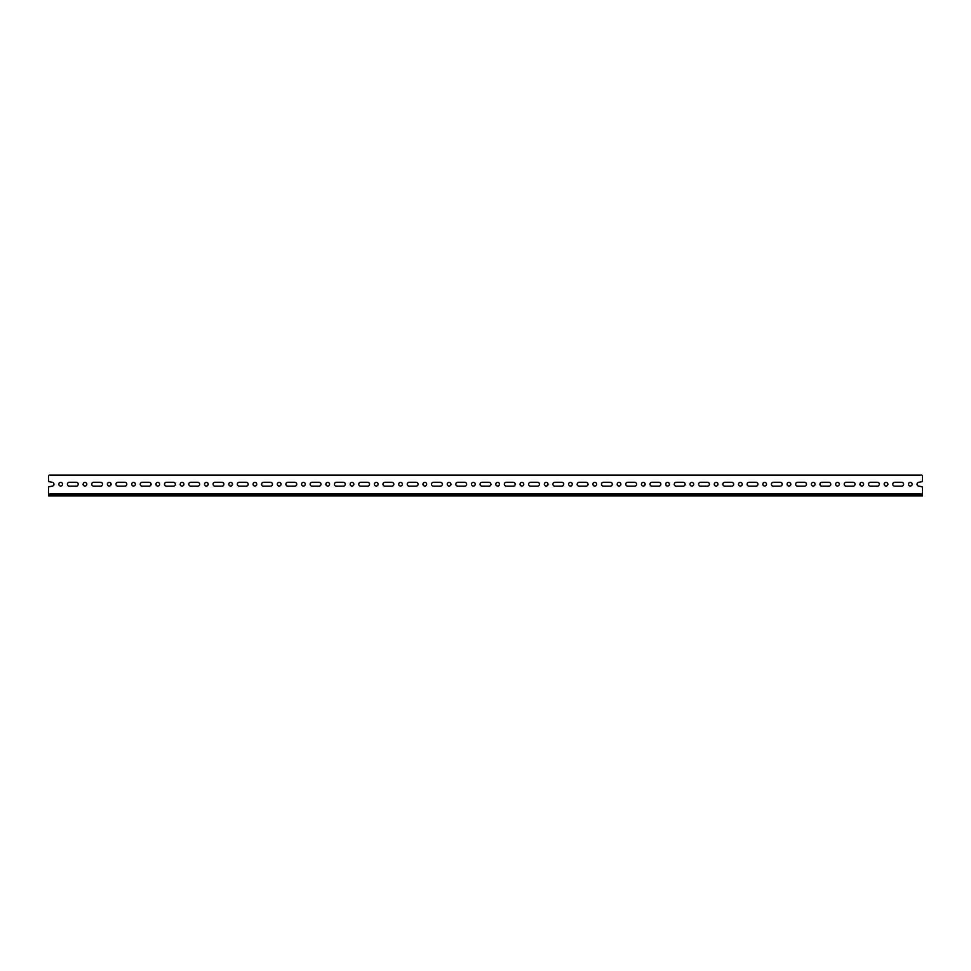 <?xml version="1.0" encoding="UTF-8"?>
<svg xmlns="http://www.w3.org/2000/svg" width="971" height="971" viewBox="0 0 971 971"><rect width="100%" height="100%" fill="white"/><g stroke="black" fill="none" stroke-linecap="round" stroke-linejoin="round"><path stroke-width="0.73" stroke-dasharray="4.86 3.64" d="M48.55 493.923L48.55 486.847L52.021 486.155A1.954 1.954 0 0 0 53.963 484.213A1.954 1.954 0 0 0 52.021 482.259L48.55 481.567L48.55 475.79L49.242 475.098L921.758 475.098L922.45 475.79L922.45 481.567L918.979 482.259A1.954 1.954 0 0 0 917.037 484.213A1.954 1.954 0 0 0 918.979 486.155L922.45 486.847L922.45 493.923L48.55 493.923L48.55 495.902L922.45 495.902L922.45 493.923M894.704 482.259A1.954 1.954 0 0 0 892.762 484.213A1.954 1.954 0 0 0 894.704 486.155L901.646 486.155A1.954 1.954 0 0 0 903.588 484.213A1.954 1.954 0 0 0 901.646 482.259L894.704 482.259M870.429 482.259A1.954 1.954 0 0 0 868.487 484.213A1.954 1.954 0 0 0 870.429 486.155L877.371 486.155A1.954 1.954 0 0 0 879.313 484.213A1.954 1.954 0 0 0 877.371 482.259L870.429 482.259M846.154 482.259A1.954 1.954 0 0 0 844.212 484.213A1.954 1.954 0 0 0 846.154 486.155L853.096 486.155A1.954 1.954 0 0 0 855.038 484.213A1.954 1.954 0 0 0 853.096 482.259L846.154 482.259M821.879 482.259A1.954 1.954 0 0 0 819.937 484.213A1.954 1.954 0 0 0 821.879 486.155L828.821 486.155A1.954 1.954 0 0 0 830.763 484.213A1.954 1.954 0 0 0 828.821 482.259L821.879 482.259M797.604 482.259A1.954 1.954 0 0 0 795.662 484.213A1.954 1.954 0 0 0 797.604 486.155L804.546 486.155A1.954 1.954 0 0 0 806.488 484.213A1.954 1.954 0 0 0 804.546 482.259L797.604 482.259M773.329 482.259A1.954 1.954 0 0 0 771.387 484.213A1.954 1.954 0 0 0 773.329 486.155L780.271 486.155A1.954 1.954 0 0 0 782.213 484.213A1.954 1.954 0 0 0 780.271 482.259L773.329 482.259M749.054 482.259A1.954 1.954 0 0 0 747.112 484.213A1.954 1.954 0 0 0 749.054 486.155L755.996 486.155A1.954 1.954 0 0 0 757.938 484.213A1.954 1.954 0 0 0 755.996 482.259L749.054 482.259M724.779 482.259A1.954 1.954 0 0 0 722.837 484.213A1.954 1.954 0 0 0 724.779 486.155L731.721 486.155A1.954 1.954 0 0 0 733.663 484.213A1.954 1.954 0 0 0 731.721 482.259L724.779 482.259M700.504 482.259A1.954 1.954 0 0 0 698.562 484.213A1.954 1.954 0 0 0 700.504 486.155L707.446 486.155A1.954 1.954 0 0 0 709.388 484.213A1.954 1.954 0 0 0 707.446 482.259L700.504 482.259M676.229 482.259A1.954 1.954 0 0 0 674.287 484.213A1.954 1.954 0 0 0 676.229 486.155L683.171 486.155A1.954 1.954 0 0 0 685.113 484.213A1.954 1.954 0 0 0 683.171 482.259L676.229 482.259M651.954 482.259A1.954 1.954 0 0 0 650.012 484.213A1.954 1.954 0 0 0 651.954 486.155L658.896 486.155A1.954 1.954 0 0 0 660.838 484.213A1.954 1.954 0 0 0 658.896 482.259L651.954 482.259M627.679 482.259A1.954 1.954 0 0 0 625.737 484.213A1.954 1.954 0 0 0 627.679 486.155L634.621 486.155A1.954 1.954 0 0 0 636.563 484.213A1.954 1.954 0 0 0 634.621 482.259L627.679 482.259M603.404 482.259A1.954 1.954 0 0 0 601.462 484.213A1.954 1.954 0 0 0 603.404 486.155L610.346 486.155A1.954 1.954 0 0 0 612.288 484.213A1.954 1.954 0 0 0 610.346 482.259L603.404 482.259M579.129 482.259A1.954 1.954 0 0 0 577.187 484.213A1.954 1.954 0 0 0 579.129 486.155L586.071 486.155A1.954 1.954 0 0 0 588.013 484.213A1.954 1.954 0 0 0 586.071 482.259L579.129 482.259M554.854 482.259A1.954 1.954 0 0 0 552.912 484.213A1.954 1.954 0 0 0 554.854 486.155L561.796 486.155A1.954 1.954 0 0 0 563.738 484.213A1.954 1.954 0 0 0 561.796 482.259L554.854 482.259M530.579 482.259A1.954 1.954 0 0 0 528.637 484.213A1.954 1.954 0 0 0 530.579 486.155L537.521 486.155A1.954 1.954 0 0 0 539.463 484.213A1.954 1.954 0 0 0 537.521 482.259L530.579 482.259M506.304 482.259A1.954 1.954 0 0 0 504.362 484.213A1.954 1.954 0 0 0 506.304 486.155L513.246 486.155A1.954 1.954 0 0 0 515.188 484.213A1.954 1.954 0 0 0 513.246 482.259L506.304 482.259M482.029 482.259A1.954 1.954 0 0 0 480.087 484.213A1.954 1.954 0 0 0 482.029 486.155L488.971 486.155A1.954 1.954 0 0 0 490.913 484.213A1.954 1.954 0 0 0 488.971 482.259L482.029 482.259M457.754 482.259A1.954 1.954 0 0 0 455.812 484.213A1.954 1.954 0 0 0 457.754 486.155L464.696 486.155A1.954 1.954 0 0 0 466.638 484.213A1.954 1.954 0 0 0 464.696 482.259L457.754 482.259M433.479 482.259A1.954 1.954 0 0 0 431.537 484.213A1.954 1.954 0 0 0 433.479 486.155L440.421 486.155A1.954 1.954 0 0 0 442.363 484.213A1.954 1.954 0 0 0 440.421 482.259L433.479 482.259M409.204 482.259A1.954 1.954 0 0 0 407.262 484.213A1.954 1.954 0 0 0 409.204 486.155L416.146 486.155A1.954 1.954 0 0 0 418.088 484.213A1.954 1.954 0 0 0 416.146 482.259L409.204 482.259M384.929 482.259A1.954 1.954 0 0 0 382.987 484.213A1.954 1.954 0 0 0 384.929 486.155L391.871 486.155A1.954 1.954 0 0 0 393.813 484.213A1.954 1.954 0 0 0 391.871 482.259L384.929 482.259M360.654 482.259A1.954 1.954 0 0 0 358.712 484.213A1.954 1.954 0 0 0 360.654 486.155L367.596 486.155A1.954 1.954 0 0 0 369.538 484.213A1.954 1.954 0 0 0 367.596 482.259L360.654 482.259M336.379 482.259A1.954 1.954 0 0 0 334.437 484.213A1.954 1.954 0 0 0 336.379 486.155L343.321 486.155A1.954 1.954 0 0 0 345.263 484.213A1.954 1.954 0 0 0 343.321 482.259L336.379 482.259M312.104 482.259A1.954 1.954 0 0 0 310.162 484.213A1.954 1.954 0 0 0 312.104 486.155L319.046 486.155A1.954 1.954 0 0 0 320.988 484.213A1.954 1.954 0 0 0 319.046 482.259L312.104 482.259M287.829 482.259A1.954 1.954 0 0 0 285.887 484.213A1.954 1.954 0 0 0 287.829 486.155L294.771 486.155A1.954 1.954 0 0 0 296.713 484.213A1.954 1.954 0 0 0 294.771 482.259L287.829 482.259M263.554 482.259A1.954 1.954 0 0 0 261.612 484.213A1.954 1.954 0 0 0 263.554 486.155L270.496 486.155A1.954 1.954 0 0 0 272.438 484.213A1.954 1.954 0 0 0 270.496 482.259L263.554 482.259M239.279 482.259A1.954 1.954 0 0 0 237.337 484.213A1.954 1.954 0 0 0 239.279 486.155L246.221 486.155A1.954 1.954 0 0 0 248.163 484.213A1.954 1.954 0 0 0 246.221 482.259L239.279 482.259M215.004 482.259A1.954 1.954 0 0 0 213.062 484.213A1.954 1.954 0 0 0 215.004 486.155L221.946 486.155A1.954 1.954 0 0 0 223.888 484.213A1.954 1.954 0 0 0 221.946 482.259L215.004 482.259M190.729 482.259A1.954 1.954 0 0 0 188.787 484.213A1.954 1.954 0 0 0 190.729 486.155L197.671 486.155A1.954 1.954 0 0 0 199.613 484.213A1.954 1.954 0 0 0 197.671 482.259L190.729 482.259M166.454 482.259A1.954 1.954 0 0 0 164.512 484.213A1.954 1.954 0 0 0 166.454 486.155L173.396 486.155A1.954 1.954 0 0 0 175.338 484.213A1.954 1.954 0 0 0 173.396 482.259L166.454 482.259M142.179 482.259A1.954 1.954 0 0 0 140.237 484.213A1.954 1.954 0 0 0 142.179 486.155L149.121 486.155A1.954 1.954 0 0 0 151.063 484.213A1.954 1.954 0 0 0 149.121 482.259L142.179 482.259M117.904 482.259A1.954 1.954 0 0 0 115.962 484.213A1.954 1.954 0 0 0 117.904 486.155L124.846 486.155A1.954 1.954 0 0 0 126.788 484.213A1.954 1.954 0 0 0 124.846 482.259L117.904 482.259M93.629 482.259A1.954 1.954 0 0 0 91.687 484.213A1.954 1.954 0 0 0 93.629 486.155L100.571 486.155A1.954 1.954 0 0 0 102.513 484.213A1.954 1.954 0 0 0 100.571 482.259L93.629 482.259M69.354 482.259A1.954 1.954 0 0 0 67.412 484.213A1.954 1.954 0 0 0 69.354 486.155L76.296 486.155A1.954 1.954 0 0 0 78.238 484.213A1.954 1.954 0 0 0 76.296 482.259L69.354 482.259M912.157 484.213A1.845 1.845 0 0 0 909.39 482.611A1.845 1.845 0 0 0 909.39 485.803A1.845 1.845 0 0 0 912.157 484.213M887.882 484.213A1.845 1.845 0 0 0 885.115 482.611A1.845 1.845 0 0 0 885.115 485.803A1.845 1.845 0 0 0 887.882 484.213M863.607 484.213A1.845 1.845 0 0 0 860.84 482.611A1.845 1.845 0 0 0 860.84 485.803A1.845 1.845 0 0 0 863.607 484.213M839.332 484.213A1.845 1.845 0 0 0 836.565 482.611A1.845 1.845 0 0 0 836.565 485.803A1.845 1.845 0 0 0 839.332 484.213M815.057 484.213A1.845 1.845 0 0 0 812.29 482.611A1.845 1.845 0 0 0 812.29 485.803A1.845 1.845 0 0 0 815.057 484.213M790.782 484.213A1.845 1.845 0 0 0 788.015 482.611A1.845 1.845 0 0 0 788.015 485.803A1.845 1.845 0 0 0 790.782 484.213M766.507 484.213A1.845 1.845 0 0 0 763.74 482.611A1.845 1.845 0 0 0 763.74 485.803A1.845 1.845 0 0 0 766.507 484.213M742.232 484.213A1.845 1.845 0 0 0 739.465 482.611A1.845 1.845 0 0 0 739.465 485.803A1.845 1.845 0 0 0 742.232 484.213M717.957 484.213A1.845 1.845 0 0 0 715.19 482.611A1.845 1.845 0 0 0 715.19 485.803A1.845 1.845 0 0 0 717.957 484.213M693.682 484.213A1.845 1.845 0 0 0 690.915 482.611A1.845 1.845 0 0 0 690.915 485.803A1.845 1.845 0 0 0 693.682 484.213M669.407 484.213A1.845 1.845 0 0 0 666.64 482.611A1.845 1.845 0 0 0 666.64 485.803A1.845 1.845 0 0 0 669.407 484.213M645.132 484.213A1.845 1.845 0 0 0 642.365 482.611A1.845 1.845 0 0 0 642.365 485.803A1.845 1.845 0 0 0 645.132 484.213M620.857 484.213A1.845 1.845 0 0 0 618.09 482.611A1.845 1.845 0 0 0 618.09 485.803A1.845 1.845 0 0 0 620.857 484.213M596.582 484.213A1.845 1.845 0 0 0 593.815 482.611A1.845 1.845 0 0 0 593.815 485.803A1.845 1.845 0 0 0 596.582 484.213M572.307 484.213A1.845 1.845 0 0 0 569.54 482.611A1.845 1.845 0 0 0 569.54 485.803A1.845 1.845 0 0 0 572.307 484.213M548.032 484.213A1.845 1.845 0 0 0 545.265 482.611A1.845 1.845 0 0 0 545.265 485.803A1.845 1.845 0 0 0 548.032 484.213M523.757 484.213A1.845 1.845 0 0 0 520.99 482.611A1.845 1.845 0 0 0 520.99 485.803A1.845 1.845 0 0 0 523.757 484.213M499.482 484.213A1.845 1.845 0 0 0 496.715 482.611A1.845 1.845 0 0 0 496.715 485.803A1.845 1.845 0 0 0 499.482 484.213M475.207 484.213A1.845 1.845 0 0 0 472.44 482.611A1.845 1.845 0 0 0 472.44 485.803A1.845 1.845 0 0 0 475.207 484.213M450.932 484.213A1.845 1.845 0 0 0 448.165 482.611A1.845 1.845 0 0 0 448.165 485.803A1.845 1.845 0 0 0 450.932 484.213M426.657 484.213A1.845 1.845 0 0 0 423.89 482.611A1.845 1.845 0 0 0 423.89 485.803A1.845 1.845 0 0 0 426.657 484.213M402.382 484.213A1.845 1.845 0 0 0 399.615 482.611A1.845 1.845 0 0 0 399.615 485.803A1.845 1.845 0 0 0 402.382 484.213M378.107 484.213A1.845 1.845 0 0 0 375.34 482.611A1.845 1.845 0 0 0 375.34 485.803A1.845 1.845 0 0 0 378.107 484.213M353.832 484.213A1.845 1.845 0 0 0 351.065 482.611A1.845 1.845 0 0 0 351.065 485.803A1.845 1.845 0 0 0 353.832 484.213M329.557 484.213A1.845 1.845 0 0 0 326.79 482.611A1.845 1.845 0 0 0 326.79 485.803A1.845 1.845 0 0 0 329.557 484.213M305.282 484.213A1.845 1.845 0 0 0 302.515 482.611A1.845 1.845 0 0 0 302.515 485.803A1.845 1.845 0 0 0 305.282 484.213M281.007 484.213A1.845 1.845 0 0 0 278.24 482.611A1.845 1.845 0 0 0 278.24 485.803A1.845 1.845 0 0 0 281.007 484.213M256.732 484.213A1.845 1.845 0 0 0 253.965 482.611A1.845 1.845 0 0 0 253.965 485.803A1.845 1.845 0 0 0 256.732 484.213M232.457 484.213A1.845 1.845 0 0 0 229.69 482.611A1.845 1.845 0 0 0 229.69 485.803A1.845 1.845 0 0 0 232.457 484.213M208.182 484.213A1.845 1.845 0 0 0 205.415 482.611A1.845 1.845 0 0 0 205.415 485.803A1.845 1.845 0 0 0 208.182 484.213M183.907 484.213A1.845 1.845 0 0 0 181.14 482.611A1.845 1.845 0 0 0 181.14 485.803A1.845 1.845 0 0 0 183.907 484.213M159.632 484.213A1.845 1.845 0 0 0 156.865 482.611A1.845 1.845 0 0 0 156.865 485.803A1.845 1.845 0 0 0 159.632 484.213M135.357 484.213A1.845 1.845 0 0 0 132.59 482.611A1.845 1.845 0 0 0 132.59 485.803A1.845 1.845 0 0 0 135.357 484.213M111.082 484.213A1.845 1.845 0 0 0 108.315 482.611A1.845 1.845 0 0 0 108.315 485.803A1.845 1.845 0 0 0 111.082 484.213M86.807 484.213A1.845 1.845 0 0 0 84.04 482.611A1.845 1.845 0 0 0 84.04 485.803A1.845 1.845 0 0 0 86.807 484.213M902.872 495.902L900.42 495.902L902.872 495.902L902.872 494.591L900.42 494.591L902.872 494.591M911.538 495.902L909.087 495.902L911.538 495.902L911.538 494.591L909.087 494.591L911.538 494.591M920.205 495.902L917.753 495.902L920.205 495.902L920.205 494.591L917.753 494.591L920.205 494.591M878.597 495.902L876.145 495.902L878.597 495.902L878.597 494.591L876.145 494.591L878.597 494.591M887.263 495.902L884.812 495.902L887.263 495.902L887.263 494.591L884.812 494.591L887.263 494.591M895.93 495.902L893.478 495.902L895.93 495.902L895.93 494.591L893.478 494.591L895.93 494.591M854.322 495.902L851.87 495.902L854.322 495.902L854.322 494.591L851.87 494.591L854.322 494.591M862.988 495.902L860.537 495.902L862.988 495.902L862.988 494.591L860.537 494.591L862.988 494.591M871.655 495.902L869.203 495.902L871.655 495.902L871.655 494.591L869.203 494.591L871.655 494.591M830.047 495.902L827.595 495.902L830.047 495.902L830.047 494.591L827.595 494.591L830.047 494.591M838.713 495.902L836.262 495.902L838.713 495.902L838.713 494.591L836.262 494.591L838.713 494.591M847.38 495.902L844.928 495.902L847.38 495.902L847.38 494.591L844.928 494.591L847.38 494.591M805.772 495.902L803.32 495.902L805.772 495.902L805.772 494.591L803.32 494.591L805.772 494.591M814.438 495.902L811.987 495.902L814.438 495.902L814.438 494.591L811.987 494.591L814.438 494.591M823.105 495.902L820.653 495.902L823.105 495.902L823.105 494.591L820.653 494.591L823.105 494.591M781.497 495.902L779.045 495.902L781.497 495.902L781.497 494.591L779.045 494.591L781.497 494.591M790.163 495.902L787.712 495.902L790.163 495.902L790.163 494.591L787.712 494.591L790.163 494.591M798.83 495.902L796.378 495.902L798.83 495.902L798.83 494.591L796.378 494.591L798.83 494.591M757.222 495.902L754.77 495.902L757.222 495.902L757.222 494.591L754.77 494.591L757.222 494.591M765.888 495.902L763.437 495.902L765.888 495.902L765.888 494.591L763.437 494.591L765.888 494.591M774.555 495.902L772.103 495.902L774.555 495.902L774.555 494.591L772.103 494.591L774.555 494.591M732.947 495.902L730.495 495.902L732.947 495.902L732.947 494.591L730.495 494.591L732.947 494.591M741.613 495.902L739.162 495.902L741.613 495.902L741.613 494.591L739.162 494.591L741.613 494.591M750.28 495.902L747.828 495.902L750.28 495.902L750.28 494.591L747.828 494.591L750.28 494.591M708.672 495.902L706.22 495.902L708.672 495.902L708.672 494.591L706.22 494.591L708.672 494.591M717.338 495.902L714.887 495.902L717.338 495.902L717.338 494.591L714.887 494.591L717.338 494.591M726.005 495.902L723.553 495.902L726.005 495.902L726.005 494.591L723.553 494.591L726.005 494.591M684.397 495.902L681.945 495.902L684.397 495.902L684.397 494.591L681.945 494.591L684.397 494.591M693.063 495.902L690.612 495.902L693.063 495.902L693.063 494.591L690.612 494.591L693.063 494.591M701.73 495.902L699.278 495.902L701.73 495.902L701.73 494.591L699.278 494.591L701.73 494.591M660.122 495.902L657.67 495.902L660.122 495.902L660.122 494.591L657.67 494.591L660.122 494.591M668.788 495.902L666.337 495.902L668.788 495.902L668.788 494.591L666.337 494.591L668.788 494.591M677.455 495.902L675.003 495.902L677.455 495.902L677.455 494.591L675.003 494.591L677.455 494.591M635.847 495.902L633.395 495.902L635.847 495.902L635.847 494.591L633.395 494.591L635.847 494.591M644.513 495.902L642.062 495.902L644.513 495.902L644.513 494.591L642.062 494.591L644.513 494.591M653.18 495.902L650.728 495.902L653.18 495.902L653.18 494.591L650.728 494.591L653.18 494.591M611.572 495.902L609.12 495.902L611.572 495.902L611.572 494.591L609.12 494.591L611.572 494.591M620.238 495.902L617.787 495.902L620.238 495.902L620.238 494.591L617.787 494.591L620.238 494.591M628.905 495.902L626.453 495.902L628.905 495.902L628.905 494.591L626.453 494.591L628.905 494.591M587.297 495.902L584.845 495.902L587.297 495.902L587.297 494.591L584.845 494.591L587.297 494.591M595.963 495.902L593.512 495.902L595.963 495.902L595.963 494.591L593.512 494.591L595.963 494.591M604.63 495.902L602.178 495.902L604.63 495.902L604.63 494.591L602.178 494.591L604.63 494.591M563.022 495.902L560.57 495.902L563.022 495.902L563.022 494.591L560.57 494.591L563.022 494.591M571.688 495.902L569.237 495.902L571.688 495.902L571.688 494.591L569.237 494.591L571.688 494.591M580.355 495.902L577.903 495.902L580.355 495.902L580.355 494.591L577.903 494.591L580.355 494.591M538.747 495.902L536.295 495.902L538.747 495.902L538.747 494.591L536.295 494.591L538.747 494.591M547.413 495.902L544.962 495.902L547.413 495.902L547.413 494.591L544.962 494.591L547.413 494.591M556.08 495.902L553.628 495.902L556.08 495.902L556.08 494.591L553.628 494.591L556.08 494.591M514.472 495.902L512.02 495.902L514.472 495.902L514.472 494.591L512.02 494.591L514.472 494.591M523.138 495.902L520.687 495.902L523.138 495.902L523.138 494.591L520.687 494.591L523.138 494.591M531.805 495.902L529.353 495.902L531.805 495.902L531.805 494.591L529.353 494.591L531.805 494.591M490.197 495.902L487.745 495.902L490.197 495.902L490.197 494.591L487.745 494.591L490.197 494.591M498.863 495.902L496.412 495.902L498.863 495.902L498.863 494.591L496.412 494.591L498.863 494.591M507.53 495.902L505.078 495.902L507.53 495.902L507.53 494.591L505.078 494.591L507.53 494.591M465.922 495.902L463.47 495.902L465.922 495.902L465.922 494.591L463.47 494.591L465.922 494.591M474.588 495.902L472.137 495.902L474.588 495.902L474.588 494.591L472.137 494.591L474.588 494.591M483.255 495.902L480.803 495.902L483.255 495.902L483.255 494.591L480.803 494.591L483.255 494.591M441.647 495.902L439.195 495.902L441.647 495.902L441.647 494.591L439.195 494.591L441.647 494.591M450.313 495.902L447.862 495.902L450.313 495.902L450.313 494.591L447.862 494.591L450.313 494.591M458.98 495.902L456.528 495.902L458.98 495.902L458.98 494.591L456.528 494.591L458.98 494.591M417.372 495.902L414.92 495.902L417.372 495.902L417.372 494.591L414.92 494.591L417.372 494.591M426.038 495.902L423.587 495.902L426.038 495.902L426.038 494.591L423.587 494.591L426.038 494.591M434.705 495.902L432.253 495.902L434.705 495.902L434.705 494.591L432.253 494.591L434.705 494.591M393.097 495.902L390.645 495.902L393.097 495.902L393.097 494.591L390.645 494.591L393.097 494.591M401.763 495.902L399.312 495.902L401.763 495.902L401.763 494.591L399.312 494.591L401.763 494.591M410.43 495.902L407.978 495.902L410.43 495.902L410.43 494.591L407.978 494.591L410.43 494.591M368.822 495.902L366.37 495.902L368.822 495.902L368.822 494.591L366.37 494.591L368.822 494.591M377.488 495.902L375.037 495.902L377.488 495.902L377.488 494.591L375.037 494.591L377.488 494.591M386.155 495.902L383.703 495.902L386.155 495.902L386.155 494.591L383.703 494.591L386.155 494.591M344.547 495.902L342.095 495.902L344.547 495.902L344.547 494.591L342.095 494.591L344.547 494.591M353.213 495.902L350.762 495.902L353.213 495.902L353.213 494.591L350.762 494.591L353.213 494.591M361.88 495.902L359.428 495.902L361.88 495.902L361.88 494.591L359.428 494.591L361.88 494.591M320.272 495.902L317.82 495.902L320.272 495.902L320.272 494.591L317.82 494.591L320.272 494.591M328.938 495.902L326.487 495.902L328.938 495.902L328.938 494.591L326.487 494.591L328.938 494.591M337.605 495.902L335.153 495.902L337.605 495.902L337.605 494.591L335.153 494.591L337.605 494.591M295.997 495.902L293.545 495.902L295.997 495.902L295.997 494.591L293.545 494.591L295.997 494.591M304.663 495.902L302.212 495.902L304.663 495.902L304.663 494.591L302.212 494.591L304.663 494.591M313.33 495.902L310.878 495.902L313.33 495.902L313.33 494.591L310.878 494.591L313.33 494.591M271.722 495.902L269.27 495.902L271.722 495.902L271.722 494.591L269.27 494.591L271.722 494.591M280.388 495.902L277.937 495.902L280.388 495.902L280.388 494.591L277.937 494.591L280.388 494.591M289.055 495.902L286.603 495.902L289.055 495.902L289.055 494.591L286.603 494.591L289.055 494.591M247.447 495.902L244.995 495.902L247.447 495.902L247.447 494.591L244.995 494.591L247.447 494.591M256.113 495.902L253.662 495.902L256.113 495.902L256.113 494.591L253.662 494.591L256.113 494.591M264.78 495.902L262.328 495.902L264.78 495.902L264.78 494.591L262.328 494.591L264.78 494.591M223.172 495.902L220.72 495.902L223.172 495.902L223.172 494.591L220.72 494.591L223.172 494.591M231.838 495.902L229.387 495.902L231.838 495.902L231.838 494.591L229.387 494.591L231.838 494.591M240.505 495.902L238.053 495.902L240.505 495.902L240.505 494.591L238.053 494.591L240.505 494.591M198.897 495.902L196.445 495.902L198.897 495.902L198.897 494.591L196.445 494.591L198.897 494.591M207.563 495.902L205.112 495.902L207.563 495.902L207.563 494.591L205.112 494.591L207.563 494.591M216.23 495.902L213.778 495.902L216.23 495.902L216.23 494.591L213.778 494.591L216.23 494.591M174.622 495.902L172.17 495.902L174.622 495.902L174.622 494.591L172.17 494.591L174.622 494.591M183.288 495.902L180.837 495.902L183.288 495.902L183.288 494.591L180.837 494.591L183.288 494.591M191.955 495.902L189.503 495.902L191.955 495.902L191.955 494.591L189.503 494.591L191.955 494.591M150.347 495.902L147.895 495.902L150.347 495.902L150.347 494.591L147.895 494.591L150.347 494.591M159.013 495.902L156.562 495.902L159.013 495.902L159.013 494.591L156.562 494.591L159.013 494.591M167.68 495.902L165.228 495.902L167.68 495.902L167.68 494.591L165.228 494.591L167.68 494.591M126.072 495.902L123.62 495.902L126.072 495.902L126.072 494.591L123.62 494.591L126.072 494.591M134.738 495.902L132.287 495.902L134.738 495.902L134.738 494.591L132.287 494.591L134.738 494.591M143.405 495.902L140.953 495.902L143.405 495.902L143.405 494.591L140.953 494.591L143.405 494.591M101.797 495.902L99.345 495.902L101.797 495.902L101.797 494.591L99.345 494.591L101.797 494.591M110.463 495.902L108.012 495.902L110.463 495.902L110.463 494.591L108.012 494.591L110.463 494.591M119.13 495.902L116.678 495.902L119.13 495.902L119.13 494.591L116.678 494.591L119.13 494.591M77.522 495.902L75.07 495.902L77.522 495.902L77.522 494.591L75.07 494.591L77.522 494.591M86.188 495.902L83.737 495.902L86.188 495.902L86.188 494.591L83.737 494.591L86.188 494.591M94.855 495.902L92.403 495.902L94.855 495.902L94.855 494.591L92.403 494.591L94.855 494.591M62.532 484.213A1.845 1.845 0 0 0 59.765 482.611A1.845 1.845 0 0 0 59.765 485.803A1.845 1.845 0 0 0 62.532 484.213M70.58 495.902L68.128 495.902L70.58 495.902L70.58 494.591L68.128 494.591L70.58 494.591M61.913 495.902L59.462 495.902L61.913 495.902L61.913 494.591L59.462 494.591L61.913 494.591M53.247 495.902L50.795 495.902L53.247 495.902L53.247 494.591L50.795 494.591L53.247 494.591M48.55 494.591L922.45 494.591M900.42 494.591L900.42 495.902M909.087 494.591L909.087 495.902M917.753 494.591L917.753 495.902M876.145 494.591L876.145 495.902M884.812 494.591L884.812 495.902M893.478 494.591L893.478 495.902M851.87 494.591L851.87 495.902M860.537 494.591L860.537 495.902M869.203 494.591L869.203 495.902M827.595 494.591L827.595 495.902M836.262 494.591L836.262 495.902M844.928 494.591L844.928 495.902M803.32 494.591L803.32 495.902M811.987 494.591L811.987 495.902M820.653 494.591L820.653 495.902M779.045 494.591L779.045 495.902M787.712 494.591L787.712 495.902M796.378 494.591L796.378 495.902M754.77 494.591L754.77 495.902M763.437 494.591L763.437 495.902M772.103 494.591L772.103 495.902M730.495 494.591L730.495 495.902M739.162 494.591L739.162 495.902M747.828 494.591L747.828 495.902M706.22 494.591L706.22 495.902M714.887 494.591L714.887 495.902M723.553 494.591L723.553 495.902M681.945 494.591L681.945 495.902M690.612 494.591L690.612 495.902M699.278 494.591L699.278 495.902M657.67 494.591L657.67 495.902M666.337 494.591L666.337 495.902M675.003 494.591L675.003 495.902M633.395 494.591L633.395 495.902M642.062 494.591L642.062 495.902M650.728 494.591L650.728 495.902M609.12 494.591L609.12 495.902M617.787 494.591L617.787 495.902M626.453 494.591L626.453 495.902M584.845 494.591L584.845 495.902M593.512 494.591L593.512 495.902M602.178 494.591L602.178 495.902M560.57 494.591L560.57 495.902M569.237 494.591L569.237 495.902M577.903 494.591L577.903 495.902M536.295 494.591L536.295 495.902M544.962 494.591L544.962 495.902M553.628 494.591L553.628 495.902M512.02 494.591L512.02 495.902M520.687 494.591L520.687 495.902M529.353 494.591L529.353 495.902M487.745 494.591L487.745 495.902M496.412 494.591L496.412 495.902M505.078 494.591L505.078 495.902M463.47 494.591L463.47 495.902M472.137 494.591L472.137 495.902M480.803 494.591L480.803 495.902M439.195 494.591L439.195 495.902M447.862 494.591L447.862 495.902M456.528 494.591L456.528 495.902M414.92 494.591L414.92 495.902M423.587 494.591L423.587 495.902M432.253 494.591L432.253 495.902M390.645 494.591L390.645 495.902M399.312 494.591L399.312 495.902M407.978 494.591L407.978 495.902M366.37 494.591L366.37 495.902M375.037 494.591L375.037 495.902M383.703 494.591L383.703 495.902M342.095 494.591L342.095 495.902M350.762 494.591L350.762 495.902M359.428 494.591L359.428 495.902M317.82 494.591L317.82 495.902M326.487 494.591L326.487 495.902M335.153 494.591L335.153 495.902M293.545 494.591L293.545 495.902M302.212 494.591L302.212 495.902M310.878 494.591L310.878 495.902M269.27 494.591L269.27 495.902M277.937 494.591L277.937 495.902M286.603 494.591L286.603 495.902M244.995 494.591L244.995 495.902M253.662 494.591L253.662 495.902M262.328 494.591L262.328 495.902M220.72 494.591L220.72 495.902M229.387 494.591L229.387 495.902M238.053 494.591L238.053 495.902M196.445 494.591L196.445 495.902M205.112 494.591L205.112 495.902M213.778 494.591L213.778 495.902M172.17 494.591L172.17 495.902M180.837 494.591L180.837 495.902M189.503 494.591L189.503 495.902M147.895 494.591L147.895 495.902M156.562 494.591L156.562 495.902M165.228 494.591L165.228 495.902M123.62 494.591L123.62 495.902M132.287 494.591L132.287 495.902M140.953 494.591L140.953 495.902M99.345 494.591L99.345 495.902M108.012 494.591L108.012 495.902M116.678 494.591L116.678 495.902M75.07 494.591L75.07 495.902M83.737 494.591L83.737 495.902M92.403 494.591L92.403 495.902M50.795 494.591L50.795 495.902M59.462 494.591L59.462 495.902M68.128 494.591L68.128 495.902"/><path stroke-width="1.46" d="M922.45 494.591L922.45 486.847L918.979 486.155A1.954 1.954 0 0 1 917.037 484.213A1.954 1.954 0 0 1 918.979 482.259L922.45 481.567L922.45 475.79L921.758 475.098L49.242 475.098L48.55 475.79L48.55 481.567L52.021 482.259A1.954 1.954 0 0 1 53.963 484.213A1.954 1.954 0 0 1 52.021 486.155L48.55 486.847L48.55 495.902L922.45 495.902L922.45 494.591L48.55 494.591M894.704 486.155A1.954 1.954 0 0 1 892.762 484.213A1.954 1.954 0 0 1 894.704 482.259L901.646 482.259A1.954 1.954 0 0 1 903.588 484.213A1.954 1.954 0 0 1 901.646 486.155L894.704 486.155M870.429 486.155A1.954 1.954 0 0 1 868.487 484.213A1.954 1.954 0 0 1 870.429 482.259L877.371 482.259A1.954 1.954 0 0 1 879.313 484.213A1.954 1.954 0 0 1 877.371 486.155L870.429 486.155M846.154 486.155A1.954 1.954 0 0 1 844.212 484.213A1.954 1.954 0 0 1 846.154 482.259L853.096 482.259A1.954 1.954 0 0 1 855.038 484.213A1.954 1.954 0 0 1 853.096 486.155L846.154 486.155M821.879 486.155A1.954 1.954 0 0 1 819.937 484.213A1.954 1.954 0 0 1 821.879 482.259L828.821 482.259A1.954 1.954 0 0 1 830.763 484.213A1.954 1.954 0 0 1 828.821 486.155L821.879 486.155M797.604 486.155A1.954 1.954 0 0 1 795.662 484.213A1.954 1.954 0 0 1 797.604 482.259L804.546 482.259A1.954 1.954 0 0 1 806.488 484.213A1.954 1.954 0 0 1 804.546 486.155L797.604 486.155M773.329 486.155A1.954 1.954 0 0 1 771.387 484.213A1.954 1.954 0 0 1 773.329 482.259L780.271 482.259A1.954 1.954 0 0 1 782.213 484.213A1.954 1.954 0 0 1 780.271 486.155L773.329 486.155M749.054 486.155A1.954 1.954 0 0 1 747.112 484.213A1.954 1.954 0 0 1 749.054 482.259L755.996 482.259A1.954 1.954 0 0 1 757.938 484.213A1.954 1.954 0 0 1 755.996 486.155L749.054 486.155M724.779 486.155A1.954 1.954 0 0 1 722.837 484.213A1.954 1.954 0 0 1 724.779 482.259L731.721 482.259A1.954 1.954 0 0 1 733.663 484.213A1.954 1.954 0 0 1 731.721 486.155L724.779 486.155M700.504 486.155A1.954 1.954 0 0 1 698.562 484.213A1.954 1.954 0 0 1 700.504 482.259L707.446 482.259A1.954 1.954 0 0 1 709.388 484.213A1.954 1.954 0 0 1 707.446 486.155L700.504 486.155M676.229 486.155A1.954 1.954 0 0 1 674.287 484.213A1.954 1.954 0 0 1 676.229 482.259L683.171 482.259A1.954 1.954 0 0 1 685.113 484.213A1.954 1.954 0 0 1 683.171 486.155L676.229 486.155M651.954 486.155A1.954 1.954 0 0 1 650.012 484.213A1.954 1.954 0 0 1 651.954 482.259L658.896 482.259A1.954 1.954 0 0 1 660.838 484.213A1.954 1.954 0 0 1 658.896 486.155L651.954 486.155M627.679 486.155A1.954 1.954 0 0 1 625.737 484.213A1.954 1.954 0 0 1 627.679 482.259L634.621 482.259A1.954 1.954 0 0 1 636.563 484.213A1.954 1.954 0 0 1 634.621 486.155L627.679 486.155M603.404 486.155A1.954 1.954 0 0 1 601.462 484.213A1.954 1.954 0 0 1 603.404 482.259L610.346 482.259A1.954 1.954 0 0 1 612.288 484.213A1.954 1.954 0 0 1 610.346 486.155L603.404 486.155M579.129 486.155A1.954 1.954 0 0 1 577.187 484.213A1.954 1.954 0 0 1 579.129 482.259L586.071 482.259A1.954 1.954 0 0 1 588.013 484.213A1.954 1.954 0 0 1 586.071 486.155L579.129 486.155M554.854 486.155A1.954 1.954 0 0 1 552.912 484.213A1.954 1.954 0 0 1 554.854 482.259L561.796 482.259A1.954 1.954 0 0 1 563.738 484.213A1.954 1.954 0 0 1 561.796 486.155L554.854 486.155M530.579 486.155A1.954 1.954 0 0 1 528.637 484.213A1.954 1.954 0 0 1 530.579 482.259L537.521 482.259A1.954 1.954 0 0 1 539.463 484.213A1.954 1.954 0 0 1 537.521 486.155L530.579 486.155M506.304 486.155A1.954 1.954 0 0 1 504.362 484.213A1.954 1.954 0 0 1 506.304 482.259L513.246 482.259A1.954 1.954 0 0 1 515.188 484.213A1.954 1.954 0 0 1 513.246 486.155L506.304 486.155M482.029 486.155A1.954 1.954 0 0 1 480.087 484.213A1.954 1.954 0 0 1 482.029 482.259L488.971 482.259A1.954 1.954 0 0 1 490.913 484.213A1.954 1.954 0 0 1 488.971 486.155L482.029 486.155M457.754 486.155A1.954 1.954 0 0 1 455.812 484.213A1.954 1.954 0 0 1 457.754 482.259L464.696 482.259A1.954 1.954 0 0 1 466.638 484.213A1.954 1.954 0 0 1 464.696 486.155L457.754 486.155M433.479 486.155A1.954 1.954 0 0 1 431.537 484.213A1.954 1.954 0 0 1 433.479 482.259L440.421 482.259A1.954 1.954 0 0 1 442.363 484.213A1.954 1.954 0 0 1 440.421 486.155L433.479 486.155M409.204 486.155A1.954 1.954 0 0 1 407.262 484.213A1.954 1.954 0 0 1 409.204 482.259L416.146 482.259A1.954 1.954 0 0 1 418.088 484.213A1.954 1.954 0 0 1 416.146 486.155L409.204 486.155M384.929 486.155A1.954 1.954 0 0 1 382.987 484.213A1.954 1.954 0 0 1 384.929 482.259L391.871 482.259A1.954 1.954 0 0 1 393.813 484.213A1.954 1.954 0 0 1 391.871 486.155L384.929 486.155M360.654 486.155A1.954 1.954 0 0 1 358.712 484.213A1.954 1.954 0 0 1 360.654 482.259L367.596 482.259A1.954 1.954 0 0 1 369.538 484.213A1.954 1.954 0 0 1 367.596 486.155L360.654 486.155M336.379 486.155A1.954 1.954 0 0 1 334.437 484.213A1.954 1.954 0 0 1 336.379 482.259L343.321 482.259A1.954 1.954 0 0 1 345.263 484.213A1.954 1.954 0 0 1 343.321 486.155L336.379 486.155M312.104 486.155A1.954 1.954 0 0 1 310.162 484.213A1.954 1.954 0 0 1 312.104 482.259L319.046 482.259A1.954 1.954 0 0 1 320.988 484.213A1.954 1.954 0 0 1 319.046 486.155L312.104 486.155M287.829 486.155A1.954 1.954 0 0 1 285.887 484.213A1.954 1.954 0 0 1 287.829 482.259L294.771 482.259A1.954 1.954 0 0 1 296.713 484.213A1.954 1.954 0 0 1 294.771 486.155L287.829 486.155M263.554 486.155A1.954 1.954 0 0 1 261.612 484.213A1.954 1.954 0 0 1 263.554 482.259L270.496 482.259A1.954 1.954 0 0 1 272.438 484.213A1.954 1.954 0 0 1 270.496 486.155L263.554 486.155M239.279 486.155A1.954 1.954 0 0 1 237.337 484.213A1.954 1.954 0 0 1 239.279 482.259L246.221 482.259A1.954 1.954 0 0 1 248.163 484.213A1.954 1.954 0 0 1 246.221 486.155L239.279 486.155M215.004 486.155A1.954 1.954 0 0 1 213.062 484.213A1.954 1.954 0 0 1 215.004 482.259L221.946 482.259A1.954 1.954 0 0 1 223.888 484.213A1.954 1.954 0 0 1 221.946 486.155L215.004 486.155M190.729 486.155A1.954 1.954 0 0 1 188.787 484.213A1.954 1.954 0 0 1 190.729 482.259L197.671 482.259A1.954 1.954 0 0 1 199.613 484.213A1.954 1.954 0 0 1 197.671 486.155L190.729 486.155M166.454 486.155A1.954 1.954 0 0 1 164.512 484.213A1.954 1.954 0 0 1 166.454 482.259L173.396 482.259A1.954 1.954 0 0 1 175.338 484.213A1.954 1.954 0 0 1 173.396 486.155L166.454 486.155M142.179 486.155A1.954 1.954 0 0 1 140.237 484.213A1.954 1.954 0 0 1 142.179 482.259L149.121 482.259A1.954 1.954 0 0 1 151.063 484.213A1.954 1.954 0 0 1 149.121 486.155L142.179 486.155M117.904 486.155A1.954 1.954 0 0 1 115.962 484.213A1.954 1.954 0 0 1 117.904 482.259L124.846 482.259A1.954 1.954 0 0 1 126.788 484.213A1.954 1.954 0 0 1 124.846 486.155L117.904 486.155M93.629 486.155A1.954 1.954 0 0 1 91.687 484.213A1.954 1.954 0 0 1 93.629 482.259L100.571 482.259A1.954 1.954 0 0 1 102.513 484.213A1.954 1.954 0 0 1 100.571 486.155L93.629 486.155M69.354 486.155A1.954 1.954 0 0 1 67.412 484.213A1.954 1.954 0 0 1 69.354 482.259L76.296 482.259A1.954 1.954 0 0 1 78.238 484.213A1.954 1.954 0 0 1 76.296 486.155L69.354 486.155M912.157 484.213A1.845 1.845 0 0 1 909.39 485.803A1.845 1.845 0 0 1 909.39 482.611A1.845 1.845 0 0 1 912.157 484.213M887.882 484.213A1.845 1.845 0 0 1 885.115 485.803A1.845 1.845 0 0 1 885.115 482.611A1.845 1.845 0 0 1 887.882 484.213M863.607 484.213A1.845 1.845 0 0 1 860.84 485.803A1.845 1.845 0 0 1 860.84 482.611A1.845 1.845 0 0 1 863.607 484.213M839.332 484.213A1.845 1.845 0 0 1 836.565 485.803A1.845 1.845 0 0 1 836.565 482.611A1.845 1.845 0 0 1 839.332 484.213M815.057 484.213A1.845 1.845 0 0 1 812.29 485.803A1.845 1.845 0 0 1 812.29 482.611A1.845 1.845 0 0 1 815.057 484.213M790.782 484.213A1.845 1.845 0 0 1 788.015 485.803A1.845 1.845 0 0 1 788.015 482.611A1.845 1.845 0 0 1 790.782 484.213M766.507 484.213A1.845 1.845 0 0 1 763.74 485.803A1.845 1.845 0 0 1 763.74 482.611A1.845 1.845 0 0 1 766.507 484.213M742.232 484.213A1.845 1.845 0 0 1 739.465 485.803A1.845 1.845 0 0 1 739.465 482.611A1.845 1.845 0 0 1 742.232 484.213M717.957 484.213A1.845 1.845 0 0 1 715.19 485.803A1.845 1.845 0 0 1 715.19 482.611A1.845 1.845 0 0 1 717.957 484.213M693.682 484.213A1.845 1.845 0 0 1 690.915 485.803A1.845 1.845 0 0 1 690.915 482.611A1.845 1.845 0 0 1 693.682 484.213M669.407 484.213A1.845 1.845 0 0 1 666.64 485.803A1.845 1.845 0 0 1 666.64 482.611A1.845 1.845 0 0 1 669.407 484.213M645.132 484.213A1.845 1.845 0 0 1 642.365 485.803A1.845 1.845 0 0 1 642.365 482.611A1.845 1.845 0 0 1 645.132 484.213M620.857 484.213A1.845 1.845 0 0 1 618.09 485.803A1.845 1.845 0 0 1 618.09 482.611A1.845 1.845 0 0 1 620.857 484.213M596.582 484.213A1.845 1.845 0 0 1 593.815 485.803A1.845 1.845 0 0 1 593.815 482.611A1.845 1.845 0 0 1 596.582 484.213M572.307 484.213A1.845 1.845 0 0 1 569.54 485.803A1.845 1.845 0 0 1 569.54 482.611A1.845 1.845 0 0 1 572.307 484.213M548.032 484.213A1.845 1.845 0 0 1 545.265 485.803A1.845 1.845 0 0 1 545.265 482.611A1.845 1.845 0 0 1 548.032 484.213M523.757 484.213A1.845 1.845 0 0 1 520.99 485.803A1.845 1.845 0 0 1 520.99 482.611A1.845 1.845 0 0 1 523.757 484.213M499.482 484.213A1.845 1.845 0 0 1 496.715 485.803A1.845 1.845 0 0 1 496.715 482.611A1.845 1.845 0 0 1 499.482 484.213M475.207 484.213A1.845 1.845 0 0 1 472.44 485.803A1.845 1.845 0 0 1 472.44 482.611A1.845 1.845 0 0 1 475.207 484.213M450.932 484.213A1.845 1.845 0 0 1 448.165 485.803A1.845 1.845 0 0 1 448.165 482.611A1.845 1.845 0 0 1 450.932 484.213M426.657 484.213A1.845 1.845 0 0 1 423.89 485.803A1.845 1.845 0 0 1 423.89 482.611A1.845 1.845 0 0 1 426.657 484.213M402.382 484.213A1.845 1.845 0 0 1 399.615 485.803A1.845 1.845 0 0 1 399.615 482.611A1.845 1.845 0 0 1 402.382 484.213M378.107 484.213A1.845 1.845 0 0 1 375.34 485.803A1.845 1.845 0 0 1 375.34 482.611A1.845 1.845 0 0 1 378.107 484.213M353.832 484.213A1.845 1.845 0 0 1 351.065 485.803A1.845 1.845 0 0 1 351.065 482.611A1.845 1.845 0 0 1 353.832 484.213M329.557 484.213A1.845 1.845 0 0 1 326.79 485.803A1.845 1.845 0 0 1 326.79 482.611A1.845 1.845 0 0 1 329.557 484.213M305.282 484.213A1.845 1.845 0 0 1 302.515 485.803A1.845 1.845 0 0 1 302.515 482.611A1.845 1.845 0 0 1 305.282 484.213M281.007 484.213A1.845 1.845 0 0 1 278.24 485.803A1.845 1.845 0 0 1 278.24 482.611A1.845 1.845 0 0 1 281.007 484.213M256.732 484.213A1.845 1.845 0 0 1 253.965 485.803A1.845 1.845 0 0 1 253.965 482.611A1.845 1.845 0 0 1 256.732 484.213M232.457 484.213A1.845 1.845 0 0 1 229.69 485.803A1.845 1.845 0 0 1 229.69 482.611A1.845 1.845 0 0 1 232.457 484.213M208.182 484.213A1.845 1.845 0 0 1 205.415 485.803A1.845 1.845 0 0 1 205.415 482.611A1.845 1.845 0 0 1 208.182 484.213M183.907 484.213A1.845 1.845 0 0 1 181.14 485.803A1.845 1.845 0 0 1 181.14 482.611A1.845 1.845 0 0 1 183.907 484.213M159.632 484.213A1.845 1.845 0 0 1 156.865 485.803A1.845 1.845 0 0 1 156.865 482.611A1.845 1.845 0 0 1 159.632 484.213M135.357 484.213A1.845 1.845 0 0 1 132.59 485.803A1.845 1.845 0 0 1 132.59 482.611A1.845 1.845 0 0 1 135.357 484.213M111.082 484.213A1.845 1.845 0 0 1 108.315 485.803A1.845 1.845 0 0 1 108.315 482.611A1.845 1.845 0 0 1 111.082 484.213M86.807 484.213A1.845 1.845 0 0 1 84.04 485.803A1.845 1.845 0 0 1 84.04 482.611A1.845 1.845 0 0 1 86.807 484.213M62.532 484.213A1.845 1.845 0 0 1 59.765 485.803A1.845 1.845 0 0 1 59.765 482.611A1.845 1.845 0 0 1 62.532 484.213M922.45 493.923L48.55 493.923"/></g></svg>
